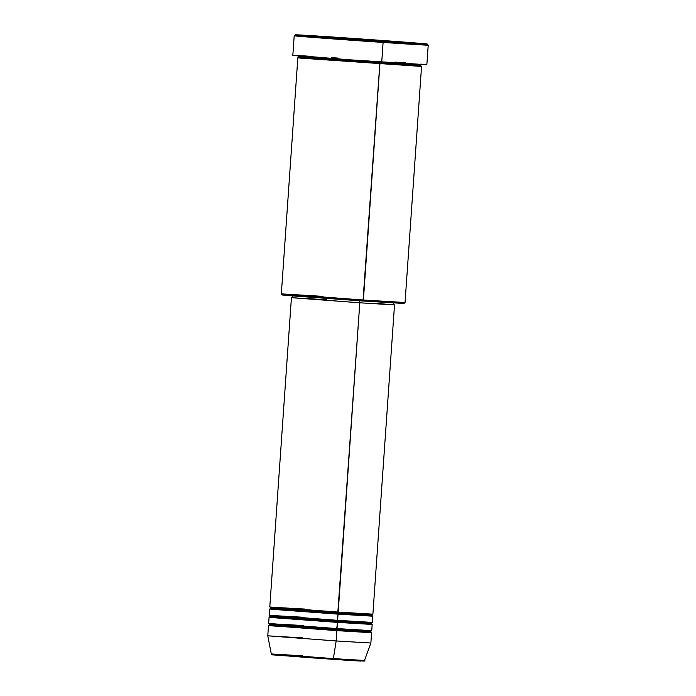 <?xml version="1.0" encoding="UTF-8"?>
<svg xmlns="http://www.w3.org/2000/svg" width="696" height="696" viewBox="0 0 696 696"><rect width="100%" height="100%" fill="white"/><g stroke="black" fill="none" stroke-linecap="round" stroke-linejoin="round"><path stroke-width="1.04" d="M303.352 625.53L271.475 623.764L337.038 628.575L336.168 640.946L370.872 643.026L336.168 640.946L333.367 658.599L364.861 660.487L333.367 658.599L332.993 659.33L333.34 658.747M304.5 609.035L272.623 607.269L338.186 612.08L337.777 613.08L273.528 608.365L304.77 610.096L270.753 608.06L270.005 606.999M304.77 610.096L273.528 608.365L337.777 613.08L338.047 614.142L272.484 609.331L304.361 611.097M303.926 617.282L272.049 615.516L337.612 620.327L337.203 621.328L272.954 616.612L304.187 618.344L270.178 616.308L269.43 615.247M304.187 618.344L272.954 616.612L337.203 621.328L337.464 622.389L271.91 617.578L303.778 619.344M303.613 626.591L272.38 624.86L336.629 629.576L272.38 624.86L303.613 626.591L269.604 624.547L268.847 623.494M393.492 304.744L359.815 302.803L337.777 613.08L371.786 615.125L337.777 613.08L338.047 614.142L269.656 609.017L269.221 615.203L337.612 620.327L338.047 614.142L372.508 616.169L338.047 614.142L337.203 621.328L371.212 623.372L337.203 621.328L337.464 622.389L269.074 617.265L268.647 623.451L337.038 628.575L337.464 622.389L371.925 624.416L337.464 622.389L336.629 629.576L370.637 631.62L336.629 629.576L336.89 630.637L268.499 625.513L267.777 635.822L271.301 653.944L333.367 658.599L336.168 640.946L267.777 635.822L336.168 640.946L336.89 630.637L371.594 632.716L271.327 625.826L303.204 627.592M403.897 303.456L362.99 301.02L363.399 300.019L281.332 293.869L363.399 300.019L379.912 63.936L379.642 62.875L302.281 57.203C288.353 55.924 322.283 58.081 339.892 59.291C322.283 58.081 288.353 55.924 302.281 57.203L379.642 62.875L379.955 61.909L362.99 301.02L403.941 303.482L405.046 302.516L363.399 300.019L405.046 302.516L421.55 66.442L301.238 58.168C287.074 56.872 321.569 59.064 339.483 60.291M294.199 35.774L295.304 34.817A66.137 0.461 -176 0 0 382.844 41.377L426.439 44.066L395.806 41.456L295.348 34.843L382.844 41.377L383.105 42.439A67.173 0.47 4 0 1 294.199 35.774L292.833 55.367A67.173 0.47 4 0 0 381.739 62.022L383.105 42.439A67.173 0.47 4 0 0 428.223 45.144A67.173 0.47 -176 0 1 383.105 42.439L381.739 62.022A67.173 0.47 4 0 0 426.848 64.737L428.223 45.153L427.257 44.039A66.137 0.461 -176 0 1 382.844 41.377L383.105 42.439A67.173 0.47 -176 0 1 294.199 35.774A67.173 0.47 -176 0 1 339.317 38.489M295.304 34.817A66.137 0.461 -176 0 1 339.726 37.488A66.137 0.461 -176 0 1 427.257 44.039M339.892 59.291L298.941 56.828L298.201 55.776M337.656 619.649L337.612 620.327L372.316 622.407L372.751 616.221M293.103 297.705L359.815 302.803L291.424 297.679L269.796 606.956L338.186 612.08L372.891 614.159L394.519 304.892L393.101 304.709M292.598 295.687L292.459 297.749L359.475 302.777L359.615 300.785L359.475 302.777L393.484 304.813L393.631 302.751M298.106 57.768L421.55 66.442M337.082 627.896L337.038 628.575L371.742 630.654L372.169 624.469M267.777 635.822L302.482 637.901M337.16 659.608L351.619 660.548M354.508 660.721L359.206 661M360.972 661.096L333.915 658.79M371.594 632.716L370.872 643.026L364.26 661.113L332.993 659.33L284.438 655.414M281.549 655.232L276.851 654.962M275.094 654.866L306.431 657.476M310.825 657.79L315.288 658.112M394.902 62.101L405.376 62.892M420.723 64.11L425.012 64.502M426.805 64.719L349.296 59.778L296.992 55.497M302.734 55.811L310.677 56.298M331.844 57.664L337.943 58.072M297.836 57.785L281.332 293.869L282.289 294.974L289.188 295.652L362.99 301.02L286.073 295.087M291.285 295.374L298.488 295.809M317.698 297.061L323.24 297.427M374.944 301.081L384.444 301.803M398.373 302.908L402.271 303.256M338.239 611.401L359.815 302.803L394.484 304.874M377.293 303.421L392.857 304.831L359.475 302.777L293.086 297.74M305.909 298.454L326.467 299.793M291.424 297.679L292.459 297.679M379.642 62.875L420.593 65.337L379.642 62.875M281.332 293.869L322.979 296.365M332.993 659.33L333.367 658.599L273.867 654.231L302.795 655.841L271.301 653.944C271.37 654.64 271.962 654.962 273.093 654.901L332.993 659.33M269.865 609L270.753 608.06M269.282 617.248L270.178 616.308M268.708 625.495L269.604 624.547M298.062 57.768L298.941 56.828M421.471 64.389L420.593 65.337L421.332 66.39M371.534 630.672L370.637 631.62L371.386 632.673M372.108 622.424L371.212 623.372L371.96 624.425M372.682 614.177L371.786 615.125L372.543 616.178"/></g></svg>
